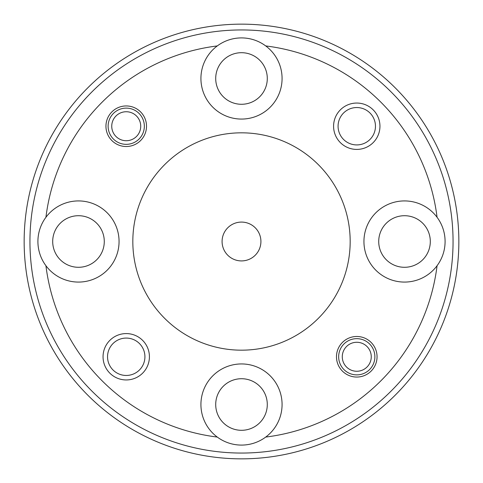 <?xml version="1.0" encoding="UTF-8"?>
<svg xmlns="http://www.w3.org/2000/svg" width="483" height="483" viewBox="0 0 483 483"><rect width="100%" height="100%" fill="white"/><g stroke="black" fill="none" stroke-linecap="round" stroke-linejoin="round"><path stroke-width="0.72" d="M241.5 453.054A211.554 211.554 0 0 0 453.054 241.5A211.554 211.554 0 0 0 241.5 29.946A211.554 211.554 0 0 0 29.946 241.5A211.554 211.554 0 0 0 241.5 453.054M241.5 24.15A217.35 217.35 0 0 1 458.85 241.5A217.35 217.35 0 0 1 241.5 458.85A217.35 217.35 0 0 1 24.15 241.5A217.35 217.35 0 0 1 241.5 24.15M377.054 356.768A20.286 20.286 0 0 0 356.768 336.482A20.286 20.286 0 0 0 336.482 356.768A20.286 20.286 0 0 0 356.768 377.054A20.286 20.286 0 0 0 377.054 356.768M146.518 126.232A20.286 20.286 0 0 0 126.232 105.946A20.286 20.286 0 0 0 105.946 126.232A20.286 20.286 0 0 0 126.232 146.518A20.286 20.286 0 0 0 146.518 126.232M149.416 356.768A23.184 23.184 0 0 0 126.232 333.584A23.184 23.184 0 0 0 103.048 356.768A23.184 23.184 0 0 0 126.232 379.952A23.184 23.184 0 0 0 149.416 356.768M144.924 356.768A18.692 18.692 0 0 0 126.232 338.076A18.692 18.692 0 0 0 107.54 356.768A18.692 18.692 0 0 0 126.232 375.46A18.692 18.692 0 0 0 144.924 356.768M379.952 126.232A23.184 23.184 0 0 0 356.768 103.048A23.184 23.184 0 0 0 333.584 126.232A23.184 23.184 0 0 0 356.768 149.416A23.184 23.184 0 0 0 379.952 126.232M375.46 126.232A18.692 18.692 0 0 0 356.768 107.54A18.692 18.692 0 0 0 338.076 126.232A18.692 18.692 0 0 0 356.768 144.924A18.692 18.692 0 0 0 375.46 126.232M437.073 217.29A40.572 40.572 0 0 0 363.94 241.5A40.572 40.572 0 0 0 437.073 265.71A40.572 40.572 0 0 0 437.073 217.29A197.064 197.064 0 0 0 265.71 45.927A40.572 40.572 0 0 0 202.981 91.239A40.572 40.572 0 0 0 280.019 91.239A40.572 40.572 0 0 0 265.71 45.927M45.927 265.71A40.572 40.572 0 0 0 119.059 241.5A40.572 40.572 0 0 0 45.927 217.29A40.572 40.572 0 0 0 45.927 265.71A197.064 197.064 0 0 0 217.29 437.073A40.572 40.572 0 0 0 265.71 437.073A197.064 197.064 0 0 0 437.073 265.71M265.71 437.073A40.572 40.572 0 0 0 241.5 363.94A40.572 40.572 0 0 0 217.29 437.073M241.5 222.083A19.417 19.417 0 0 0 222.083 241.5A19.417 19.417 0 0 0 241.5 260.917A19.417 19.417 0 0 0 260.917 241.5A19.417 19.417 0 0 0 241.5 222.083M241.5 350.175A108.675 108.675 0 0 0 350.175 241.5A108.675 108.675 0 0 0 241.5 132.825A108.675 108.675 0 0 0 132.825 241.5A108.675 108.675 0 0 0 241.5 350.175M215.708 404.512A25.792 25.792 0 0 1 241.5 378.72A25.792 25.792 0 0 1 267.292 404.512A25.792 25.792 0 0 1 241.5 430.305A25.792 25.792 0 0 1 215.708 404.512M52.695 241.5A25.792 25.792 0 0 1 78.487 215.708A25.792 25.792 0 0 1 104.28 241.5A25.792 25.792 0 0 1 78.487 267.292A25.792 25.792 0 0 1 52.695 241.5M215.708 78.487A25.792 25.792 0 0 1 241.5 52.695A25.792 25.792 0 0 1 267.292 78.487A25.792 25.792 0 0 1 241.5 104.28A25.792 25.792 0 0 1 215.708 78.487M378.72 241.5A25.792 25.792 0 0 1 404.512 215.708A25.792 25.792 0 0 1 430.305 241.5A25.792 25.792 0 0 1 404.512 267.292A25.792 25.792 0 0 1 378.72 241.5M217.29 45.927A197.064 197.064 0 0 0 45.927 217.29M342.278 356.768A14.49 14.49 0 0 0 356.768 371.258A14.49 14.49 0 0 0 371.258 356.768A14.49 14.49 0 0 0 356.768 342.278A14.49 14.49 0 0 0 342.278 356.768M374.88 356.768A18.113 18.113 0 0 1 356.768 374.88A18.113 18.113 0 0 1 338.655 356.768A18.113 18.113 0 0 1 356.768 338.655A18.113 18.113 0 0 1 374.88 356.768M111.742 126.232A14.49 14.49 0 0 0 126.232 140.722A14.49 14.49 0 0 0 140.722 126.232A14.49 14.49 0 0 0 126.232 111.742A14.49 14.49 0 0 0 111.742 126.232M144.345 126.232A18.113 18.113 0 0 1 126.232 144.345A18.113 18.113 0 0 1 108.12 126.232A18.113 18.113 0 0 1 126.232 108.12A18.113 18.113 0 0 1 144.345 126.232"/></g></svg>
